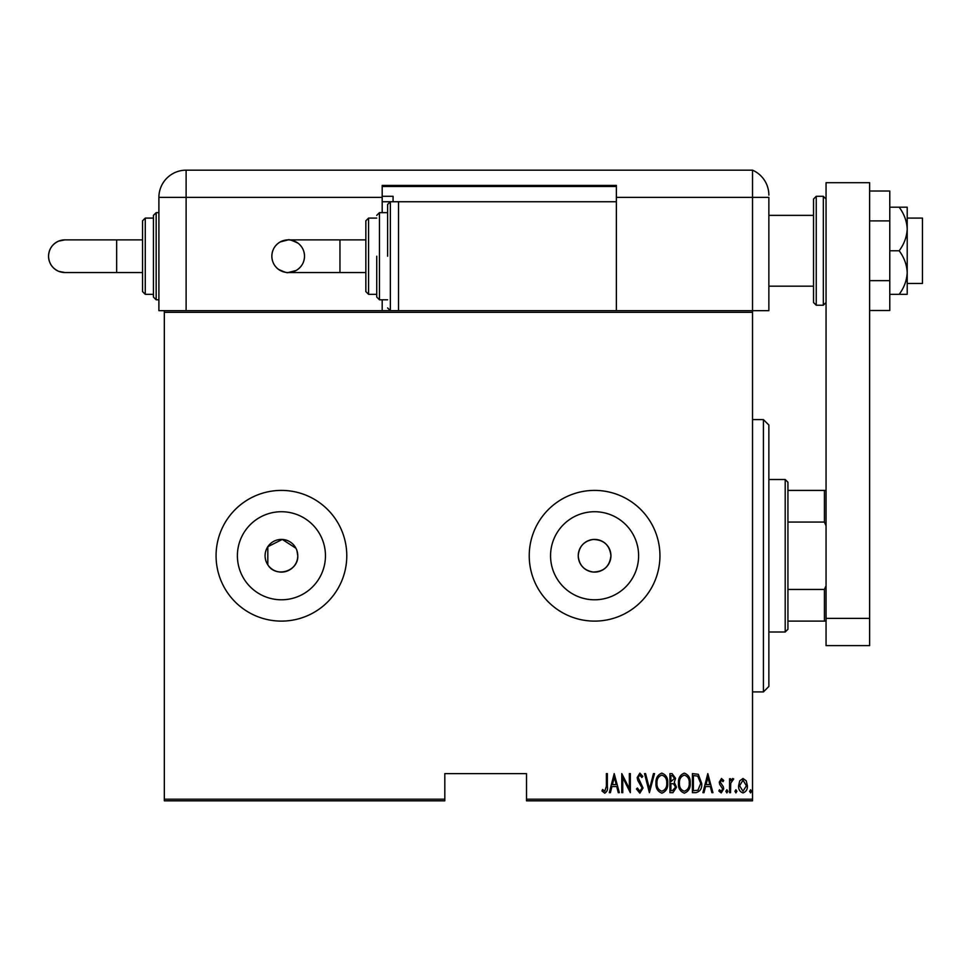 <?xml version="1.0" encoding="UTF-8"?>
<svg xmlns="http://www.w3.org/2000/svg" width="971" height="971" viewBox="0 0 971 971"><rect width="100%" height="100%" fill="white"/><g stroke="black" fill="none" stroke-linecap="round" stroke-linejoin="round"><path stroke-width="1.46" d="M592.953 539.5C583.911 541.15 579.019 546.576 578.243 555.752C578.995 564.928 583.899 570.341 592.953 572.016C603.719 571.87 609.703 566.445 610.929 555.752A16.337 16.337 0 0 0 594.592 539.415A16.337 16.337 0 0 0 578.243 555.752A16.337 16.337 0 0 0 594.592 572.101A16.337 16.337 0 0 0 610.929 555.752C609.703 545.071 603.719 539.645 592.953 539.5M295.924 548.227L282.294 539.439L267.814 546.722L267.814 564.782C275.679 578.267 298.655 571.336 297.769 555.752A16.337 16.337 0 0 0 281.432 539.415A16.337 16.337 0 0 0 265.083 555.752A16.337 16.337 0 0 0 281.432 572.101A16.337 16.337 0 0 0 297.769 555.752L296.932 550.618M638.615 555.752A44.035 44.035 0 0 0 594.592 511.729A44.035 44.035 0 0 0 550.557 555.752A44.035 44.035 0 0 0 594.592 599.787A44.035 44.035 0 0 0 638.615 555.752M325.455 555.752A44.035 44.035 0 0 0 281.432 511.729A44.035 44.035 0 0 0 237.397 555.752A44.035 44.035 0 0 0 281.432 599.787A44.035 44.035 0 0 0 325.455 555.752M346.781 555.752A65.36 65.36 0 0 0 281.432 490.404A65.36 65.36 0 0 0 216.072 555.752A65.36 65.36 0 0 0 281.432 621.112A65.36 65.36 0 0 0 346.781 555.752M659.94 555.752A65.36 65.36 0 0 0 594.592 490.404A65.36 65.36 0 0 0 529.231 555.752A65.36 65.36 0 0 0 594.592 621.112A65.36 65.36 0 0 0 659.94 555.752M752.525 799.206L752.525 800.832L526.513 800.832L526.513 799.206L752.525 799.206L752.525 312.31L164.33 312.31L164.33 310.671L752.525 310.671L752.525 312.31M164.33 799.206L444.815 799.206L444.815 800.832L164.33 800.832L164.33 312.31M739.756 780.805L742.997 778.499L746.226 780.793L747.391 785.745C747.597 789.399 746.141 791.79 742.997 792.906C739.853 791.79 738.397 789.399 738.603 785.745L739.756 780.805M729.561 792.664L729.561 778.742L730.532 778.742L730.532 780.793L732.741 778.499L733.712 778.973L730.738 783.209L730.532 792.664L729.561 792.664M721.477 778.499L723.686 780.478L723.007 781.667L721.441 780.211L720.264 782.08L723.298 786.728L723.686 788.889L721.21 792.906L718.807 791.025L719.475 789.739L721.186 791.207L722.715 788.962L719.681 784.289L719.293 782.153L721.477 778.499M695.916 792.664L692.408 792.664L692.408 773.608L698.283 774.288L701.693 783.379C702.154 788.391 700.237 791.486 695.916 792.664M669.929 792.664L669.929 773.608L672.066 773.608L675.549 778.329L674.287 782.383L676.52 787.263L672.952 792.664L669.929 792.664M649.393 792.664L644.513 773.608L645.569 773.608L649.514 788.998L653.459 773.608L654.527 773.608L649.393 792.664M622.763 792.664L621.78 792.664L621.78 773.608L629.354 788.634L629.354 773.608L630.337 773.608L630.337 792.664L622.763 777.674L622.763 792.664M606.39 786.292L606.39 773.608L607.361 773.608L607.361 786.474C607.943 789.593 607.057 791.826 604.727 793.161L601.984 790.952L602.578 789.496L604.799 791.207L606.39 786.292M526.513 799.206L526.513 773.608L444.815 773.608L444.815 799.206M614.206 773.608L619.34 792.664L618.272 792.664L616.706 786.559L611.948 786.559L610.383 792.664L609.315 792.664L614.206 773.608M639.853 793.161L636.442 788.986L637.401 788.027L639.865 791.207L642.062 787.967L637.801 780.466L637.182 777.565L639.877 773.122L642.802 776.339L641.88 777.516L639.755 775.076L638.153 777.492L643.045 788.003L639.853 793.161M655.995 783.221C655.668 778.22 657.598 774.858 661.785 773.122C666.082 774.737 668.06 778.074 667.732 783.124C668.06 788.136 666.106 791.474 661.882 793.161C657.646 791.523 655.68 788.209 655.995 783.221M678.474 783.221C678.146 778.22 680.076 774.858 684.276 773.122C688.573 774.737 690.551 778.074 690.211 783.124C690.539 788.136 688.585 791.474 684.361 793.161C680.125 791.523 678.171 788.209 678.474 783.221M707.81 773.608L712.932 792.664L711.877 792.664L710.311 786.559L705.553 786.559L703.987 792.664L702.919 792.664L707.81 773.608M725.895 791.329L726.866 789.739L727.849 791.329L726.866 792.906L725.895 791.329M734.926 791.329L735.909 789.739L736.892 791.329L735.909 792.906L734.926 791.329M749.6 791.329L750.571 789.739L751.554 791.329L750.571 792.906L749.6 791.329M616.209 784.604L614.327 777.286L612.446 784.604L616.209 784.604M666.749 783.124C666.98 779.058 665.353 776.375 661.834 775.076C658.35 776.424 656.724 779.13 656.979 783.209C656.736 787.263 658.362 789.921 661.834 791.207C665.366 789.921 667.004 787.226 666.749 783.124M672.248 775.562L670.9 775.562L670.9 781.667L674.566 778.366L672.248 775.562M671.556 783.621L670.9 783.621L670.9 790.71L672.345 790.71L675.549 787.263L673.619 783.852L671.556 783.621M689.228 783.124C689.471 779.058 687.832 776.375 684.324 775.076C680.829 776.424 679.215 779.13 679.457 783.209C679.227 787.263 680.841 789.921 684.324 791.207C687.856 789.921 689.483 787.226 689.228 783.124M693.391 775.562L693.391 790.71L697.967 790.224L700.722 783.379L697.7 776.096L693.391 775.562M709.801 784.604L707.932 777.286L706.051 784.604L709.801 784.604M746.42 785.757L742.997 780.211L739.574 785.757L742.997 791.207L746.42 785.757M763.424 419.606L768.862 425.043L768.862 686.461L763.424 691.91L763.424 419.606L752.525 419.606M785.199 479.504L787.93 482.235L787.93 629.281L785.199 632L785.199 479.504L768.862 479.504M787.93 490.404L826.054 490.404M787.93 589.446L824.415 589.446L826.054 585.707M826.054 525.809L824.415 522.07L824.415 490.404M787.93 522.07L824.415 522.07M826.054 621.112L824.415 621.112L824.415 589.446M787.93 621.112L824.415 621.112M907.205 218.087L922.45 218.087L922.45 283.447L907.205 283.447M813.528 250.773L813.528 199.031L816.247 196.3L816.247 305.234L813.528 302.503L813.528 250.773M826.054 645.618L826.054 182.694L869.615 182.694L869.615 645.618L826.054 645.618M826.054 618.393L869.615 618.393M869.615 220.89L889.776 220.89L889.776 191.02L869.615 191.02M889.776 220.89L889.776 280.643L869.615 280.643M889.776 280.643L889.776 310.514L869.615 310.514M899.17 207.199C904.135 213.863 906.817 221.121 907.205 228.986L907.205 207.199L889.776 207.199M899.17 250.773C904.122 257.388 906.805 264.646 907.205 272.548L907.205 228.986C906.817 236.851 904.135 244.109 899.17 250.773L889.776 250.773M899.17 294.334L907.205 294.334L907.205 272.548C906.817 280.413 904.135 287.671 899.17 294.334L889.776 294.334M164.33 310.671L158.892 310.671L158.892 197.392A27.237 27.237 0 0 1 186.116 170.168L752.525 170.168L752.525 197.392L768.862 197.392L768.862 310.671L752.525 310.671L752.525 197.392L752.525 310.671M768.862 195.122A27.237 27.237 0 0 0 752.525 170.168A27.237 27.237 0 0 1 768.862 195.122C767.83 185.837 767.83 185.837 768.862 195.122C767.83 185.837 767.83 185.837 768.862 195.122A27.237 27.237 0 0 0 752.525 170.168L752.525 197.392L616.367 197.392L616.367 185.412L382.186 185.412L382.186 212.649L387.623 212.649L387.623 204.468L387.623 256.21M382.186 299.784L382.186 310.671M382.186 186.505L616.367 186.505M382.186 196.3L393.073 196.3L393.073 201.75L382.186 201.75M616.367 310.671L616.367 197.392M339.959 239.873L339.959 272.548L365.849 272.548L365.849 291.616L365.849 220.818L365.849 239.873L288.181 239.873L280.231 241.937C274.854 245.178 272.062 249.935 271.844 256.21A16.337 16.337 -90 0 1 288.181 239.873A16.337 16.337 -90 0 1 304.518 256.21A16.337 16.337 -90 0 1 288.181 272.548A16.337 16.337 -90 0 1 271.844 256.21C271.977 261.587 274.15 265.945 278.374 269.283C284.43 272.123 287.695 273.215 288.181 272.548L296.131 270.484C301.544 267.183 304.336 262.425 304.518 256.21C304.396 250.834 302.224 246.476 298 243.151C291.943 240.298 288.678 239.206 288.181 239.873M376.736 256.21L376.736 297.065L376.736 256.21M616.367 201.75L398.523 201.75L398.523 310.671M64.887 272.548L58.636 271.31C52.24 268.312 48.878 263.275 48.55 256.21C48.878 249.146 52.24 244.122 58.636 241.124L64.887 239.873A16.337 16.337 -90 0 0 48.55 256.21A16.337 16.337 -90 0 0 64.887 272.548L142.543 272.548M142.543 239.873L116.666 239.873L116.666 272.548M153.442 297.065L153.442 215.368L156.161 212.649L156.161 299.784L153.442 297.065M142.543 291.616L142.543 220.818L145.274 218.087L145.274 294.334L142.543 291.616M816.247 305.234L823.323 305.234L823.323 196.3L826.054 199.031M382.186 197.392L186.116 197.392L186.116 310.671M186.116 170.168L186.116 197.392L158.892 197.392M387.623 204.468L390.354 201.75L390.354 310.671L387.623 307.953M376.736 215.368L379.455 212.649L379.455 299.784L387.623 299.784M365.849 220.818L368.567 218.087L368.567 294.334L376.736 294.334M763.424 691.91L752.525 691.91M785.199 632L768.862 632M813.528 215.368L768.862 215.368M813.528 286.166L768.862 286.166M823.323 196.3L816.247 196.3M823.323 305.234L826.054 302.503M368.567 218.087L376.736 218.087M379.455 212.649L387.623 212.649M390.354 201.75L398.523 201.75M368.567 294.334L365.849 291.616M379.455 299.784L376.736 297.065M339.959 272.548L288.181 272.548M145.274 294.334L153.442 294.334M156.161 299.784L158.892 299.784M156.161 212.649L158.892 212.649M145.274 218.087L153.442 218.087M116.666 239.873L64.887 239.873"/></g></svg>
